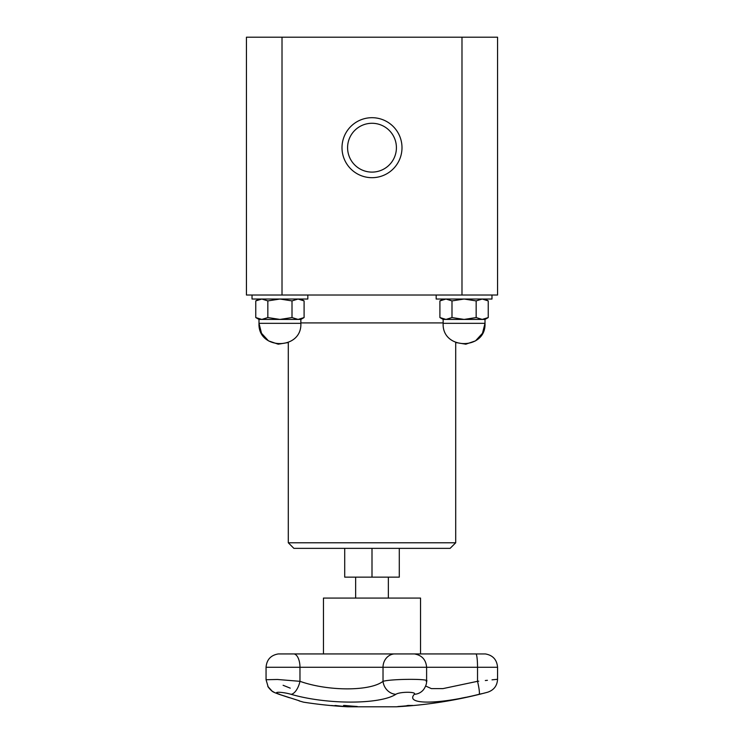 <?xml version="1.0" encoding="UTF-8"?>
<svg xmlns="http://www.w3.org/2000/svg" width="744" height="744" viewBox="0 0 744 744"><rect width="100%" height="100%" fill="white"/><g stroke="black" fill="none" stroke-linecap="round" stroke-linejoin="round"><path stroke-width="1.12" d="M281.753 653.939A1.116 0.763 90 0 0 281.678 653.929L294.047 653.929A1.116 0.539 90 0 1 294.094 653.939L394.041 653.939A1.116 1.014 90 0 1 394.134 653.929L278.33 653.929L323.454 653.929L323.454 598.074L420.546 598.074L420.546 653.929M344.714 548.356L344.714 577.149L399.286 577.149L399.286 548.356M288.291 542.776L455.709 542.776L450.12 548.356L293.88 548.356L288.291 542.776L288.291 342.519L278.191 344.193L268.472 340.854L261.516 333.284L258.996 323.333C257.712 350.34 302.148 350.331 300.855 323.333L258.996 323.333L258.996 319.427L261.804 319.427L267.84 317.558L279.921 319.427L300.855 319.427L304.091 317.558L304.091 300.901L298.046 299.032L292.011 300.901L279.921 299.032L267.84 300.901L261.804 299.032L255.759 300.901L255.759 317.558L261.804 319.427L279.921 319.427L292.011 317.558L292.011 300.901M292.011 317.558L298.046 319.427L304.091 317.558M267.84 317.558L267.84 300.901M307.83 295.015L307.83 299.032L252.021 299.032L252.021 295.015M461.987 37.2L497.559 37.2L497.559 295.015L461.987 295.015L461.987 37.2L282.013 37.2L282.013 295.015L461.987 295.015M282.013 37.2L246.441 37.2L246.441 295.015L282.013 295.015M372 177.686A29.993 29.993 0 0 0 397.975 132.692A29.993 29.993 0 0 0 346.025 132.692A29.993 29.993 0 0 0 372 177.686M372 172.106A24.413 24.413 0 0 1 350.861 135.482A24.413 24.413 0 0 1 393.139 135.482A24.413 24.413 0 0 1 372 172.106M491.979 295.015L491.979 299.032L436.17 299.032L436.17 295.015M464.079 319.427L485.004 319.427L488.241 317.558L488.241 300.901L482.196 299.032L476.16 300.901L464.079 299.032L451.989 300.901L445.954 299.032L439.909 300.901L439.909 317.558L445.954 319.427L464.079 319.427L476.16 317.558L482.196 319.427L488.241 317.558L485.004 319.427L485.004 323.333L443.145 323.333L443.145 319.427L445.954 319.427L451.989 317.558L464.079 319.427M451.989 317.558L451.989 300.901M476.16 317.558L476.16 300.901M372 548.356L372 577.149M338.102 705.814A444.791 150.39 90 0 1 336.362 705.805A446.102 440.495 90 0 1 335.87 705.805M336.362 705.917A446.149 439.713 -90 0 0 342.138 706.326A446.149 291.657 -90 0 1 338.306 705.917A444.903 150.428 90 0 1 336.362 705.917L336.362 705.805M331.359 705.507A446.149 440.002 -90 0 0 334.688 705.786A444.773 150.381 -90 0 0 337.116 705.786A446.149 292.411 -90 0 1 334.912 705.507A444.773 339.962 -90 0 0 336.121 705.563A446.214 295.21 90 0 0 345.188 706.54A446.214 440.606 90 0 1 331.647 705.563A444.773 79.71 -90 0 1 331.359 705.507M299.088 700.894L303.543 702.169A446.428 446.428 0 0 0 347.894 706.8L396.106 706.8A446.428 446.428 0 0 0 400.281 706.558L414.241 705.452A446.428 446.428 0 0 0 487.636 692.218C493.849 690.134 497.159 685.829 497.559 679.281L497.559 667.275L477.527 667.275A13.392 1.665 90 0 0 476.011 653.939L412.855 653.929M407.275 706.037L401.825 706.456A446.428 446.428 0 0 0 412.697 705.591L407.275 706.019M411.2 705.591A444.596 176.058 -90 0 1 409.423 705.619A446.428 409.925 90 0 1 398.579 706.54A445.507 176.421 -90 0 1 397.873 706.54A446.428 409.925 -90 0 0 408.716 705.619A444.596 176.058 -90 0 1 406.94 705.591A446.391 409.898 -90 0 0 408.391 705.442A444.447 176.002 90 0 0 412.66 705.442A446.391 409.898 90 0 1 411.2 705.591L411.2 705.479A444.484 176.012 -90 0 1 409.423 705.507A446.316 409.823 90 0 1 408.716 705.582M408.716 705.619L408.716 705.507A444.484 176.012 -90 0 1 407.842 705.498M330.215 705.489A446.419 444.624 -90 0 0 343.356 706.53M349.466 706.4A445.396 334.558 90 0 1 348.88 706.391A446.075 168.116 -90 0 1 344.026 705.479M348.88 706.502A446.186 168.163 -90 0 1 343.542 705.47A444.447 333.842 -90 0 0 344.983 705.47A446.186 387.308 90 0 0 357.269 706.502A445.507 334.642 90 0 1 355.846 706.521A446.251 385.141 -90 0 1 345.728 705.684A446.242 171.548 90 0 0 350.247 706.521A445.507 334.642 90 0 1 348.88 706.502L348.88 706.391M355.892 706.409A445.396 334.558 90 0 1 355.846 706.409A446.14 385.048 -90 0 1 345.728 705.572L345.728 705.684M291.081 694.31C326.746 704.717 379.831 704.661 395.854 694.31A13.392 11.783 -119.7 0 1 383.021 681.318C370.317 691.353 328.243 691.399 299.972 681.318A13.392 6.278 105.5 0 1 291.081 694.31C281.743 691.595 271.095 691.613 279.679 694.31C311.132 704.689 311.132 704.689 279.679 694.31A13.392 8.9 -71.6 0 1 278.228 694.022A13.392 8.9 108.4 0 0 278.34 694.059M465.735 697.314L461.122 698.235M481.563 693.706L479.071 694.31C490.138 691.604 490.138 691.604 479.071 694.31A13.392 1.618 -103.7 0 0 477.527 681.318C503.409 678.686 503.409 678.686 477.527 681.318L442.922 688.619L431.343 688.6L425.633 686.014M395.854 694.31C399.872 691.595 417.17 691.613 414.315 694.31C404.81 704.717 437.788 704.661 479.071 694.31M477.564 681.309L478.745 681.188M485.311 680.528L487.422 680.314M492.017 679.839L497.559 679.281M278.433 653.939L294.094 653.939A13.392 6.464 90 0 1 299.972 667.275L299.972 681.318L277.438 679.477L266.054 679.728L268.259 687.158C272.825 692.618 273.113 691.846 278.228 694.022L299.441 700.829M414.315 694.31A13.392 12.788 37.8 0 0 423.624 689.521C425.763 686.461 426.758 683.578 426.61 680.881M426.2 681.318C432.869 678.695 392.413 678.677 383.021 681.318L383.021 667.275L477.527 667.275L477.527 681.318M290.234 688.144L283.111 685.289M300.855 322.915L443.145 322.915M266.054 679.728L266.054 667.275C266.696 659.696 270.751 655.25 278.228 653.939C270.751 655.25 266.696 659.696 266.054 667.275L383.021 667.275A13.392 12.127 90 0 1 394.041 653.939L485.181 653.939M355.651 577.149L355.651 598.074M388.349 577.149L388.349 598.074M258.996 299.032L255.759 300.901L258.996 299.032M300.855 323.333L300.855 319.427M300.855 299.032L304.091 300.901M258.996 319.427L255.759 317.558M455.709 542.776L455.709 342.519L465.818 344.193L475.528 340.854L482.484 333.284L485.004 323.333C486.297 350.331 441.862 350.34 443.145 323.333M443.145 319.427L439.909 317.558M485.004 299.032L488.241 300.901M443.145 299.032L439.909 300.901M394.134 653.929L414.436 653.939C421.913 655.25 425.968 659.696 426.61 667.275L426.61 680.862M281.678 653.929L278.33 653.929M485.386 653.939C492.854 655.25 496.918 659.696 497.559 667.275M279.577 694.468L289.397 697.723M274.889 692.72L272.109 691.13L267.775 686.359"/></g></svg>
